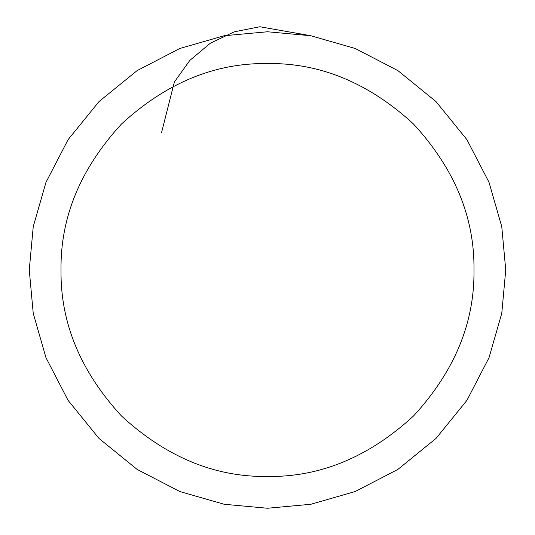 <?xml version="1.0" encoding="UTF-8"?>
<svg xmlns="http://www.w3.org/2000/svg" width="535" height="535" viewBox="0 0 535 535"><rect width="100%" height="100%" fill="white"/><g stroke="black" fill="none" stroke-linecap="round" stroke-linejoin="round"><path stroke-width="0.8" d="M505.742 270.008L501.763 226.659L489.017 182.315L466.908 139.642L435.965 101.543L397.866 70.6L355.193 48.491L310.848 35.745L267.5 31.766L224.152 35.745L179.807 48.491L137.134 70.6L99.035 101.543L68.092 139.642L45.983 182.315L33.237 226.659L29.258 270.008L33.237 313.356L45.983 357.701L68.092 400.374L99.035 438.473L137.134 469.416L179.807 491.525L224.152 504.271L267.5 508.25L310.848 504.271L355.193 491.525L397.866 469.416L435.965 438.473L466.908 400.374L489.017 357.701L501.763 313.356L505.742 270.008M473.977 270.008C474.685 217.31 454.529 168.645 413.502 124.006C368.862 82.978 320.197 62.822 267.5 63.531C214.802 62.822 166.138 82.978 121.498 124.006C80.471 168.645 60.315 217.31 61.023 270.008C60.315 322.705 80.471 371.37 121.498 416.009C166.138 457.03 214.802 477.193 267.5 476.484C320.197 477.193 368.862 457.03 413.502 416.009C454.529 371.37 474.685 322.705 473.977 270.008M161.617 132.359L174.363 81.989L189.878 60.341L210.329 43.235L234.243 31.832L259.856 26.75L310.802 35.731"/></g></svg>
